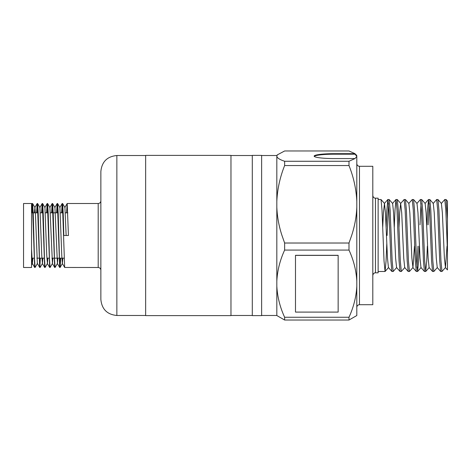 <?xml version="1.0" encoding="UTF-8"?>
<svg xmlns="http://www.w3.org/2000/svg" width="471" height="471" viewBox="0 0 471 471"><rect width="100%" height="100%" fill="white"/><g stroke="black" fill="none" stroke-linecap="round" stroke-linejoin="round"><path stroke-width="0.71" d="M100.865 235.5L100.865 171.515C101.813 161.8 107.147 156.466 116.861 155.518L116.861 315.482C107.147 314.534 101.813 309.2 100.865 299.485L100.865 235.5M61.577 212.839L62.166 203.537L62.508 205.945L64.668 267.463L98.198 267.493L98.198 203.507C99.817 203.348 100.706 202.459 100.865 200.84M61.954 212.839L62.39 204.449M62.196 203.507L62.614 203.537L63.202 212.88L63.826 235.5L68.448 235.5L67.194 203.507L98.198 203.507M66.576 212.839L67.194 203.507M23.55 235.5L23.55 203.507L31.545 203.507L31.545 267.493L23.55 267.493L23.55 235.5M31.581 212.839L32.175 203.537L32.517 205.945L34.671 267.463L35.119 267.463L37.433 263.46L39.67 267.463L40.117 267.463L42.431 263.46L42.896 258.161M31.963 212.839L32.393 204.449M32.205 203.507L32.617 203.537L33.211 212.88L34.46 258.12L35.084 267.493M36.579 212.839L37.174 203.537L37.515 205.945L39.67 267.463M36.962 212.839L37.397 204.449M37.203 203.507L37.615 203.537L38.21 212.88L39.458 258.12L40.082 267.493M41.578 212.839L42.172 203.537L42.514 205.945L44.668 267.463L45.116 267.463L47.43 263.46L47.895 258.161M41.96 212.839L42.396 204.449M42.202 203.507L42.614 203.537L43.208 212.88L44.457 258.12L45.081 267.493M46.576 212.839L47.171 203.537L47.512 205.945L49.667 267.463L50.114 267.463L52.428 263.46L52.893 258.161M46.959 212.839L47.394 204.449M47.2 203.507L47.612 203.537L48.207 212.88L49.455 258.12L50.085 267.493M51.574 212.839L52.169 203.537L52.511 205.945L54.665 267.463L55.113 267.463L57.427 263.46L57.892 258.161M51.957 212.839L52.393 204.449M52.199 203.507L52.611 203.537L53.205 212.88L54.453 258.12L55.083 267.493M56.573 212.839L57.168 203.537L57.509 205.945L59.67 267.463L60.111 267.463L60.706 258.161M56.956 212.839L57.391 204.449M57.197 203.507L57.609 203.537L58.204 212.88L59.458 258.12L60.082 267.493M39.894 266.551L40.329 258.161M59.888 266.551L60.323 258.161M230.967 235.5L230.967 155.383L145.657 155.383L145.657 315.617L230.967 315.617L230.967 235.5M261.629 235.5L261.629 155.383L252.297 155.383L252.297 315.617L261.629 315.617L261.629 235.5M391.148 235.5L390.135 210.048L389.164 199.539L387.874 199.51L388.893 210.048L390.924 260.952L391.896 271.461L393.185 271.49L392.166 260.952L391.148 235.5M388.498 203.531L387.085 235.5M386.138 227.34L386.862 210.048L387.874 199.51M386.791 243.66L386.067 260.952L385.054 271.49L384.036 260.952L382.005 210.048L381.033 199.539L378.131 199.51M447.45 218.968L446.084 199.539L444.795 199.51L445.813 210.048L446.832 235.5L447.45 252.032L447.45 269.907L447.45 201.093L446.084 199.539M441.298 203.478L444.795 199.51M439.938 235.5L438.925 210.048L437.953 199.539L436.664 199.51L437.683 210.048L439.714 260.952L440.679 271.461L441.969 271.49L440.956 260.952L439.938 235.5M433.167 203.478L436.664 199.51M431.807 235.5L430.788 210.048L429.823 199.539L428.533 199.51L429.552 210.048L431.583 260.952L432.549 271.461L433.838 271.49L432.825 260.952L431.807 235.5M429.152 203.531L428.127 224.838M426.885 224.838L427.515 210.048L428.533 199.51M423.676 235.5L422.658 210.048L421.692 199.539L420.403 199.51L421.421 210.048L423.453 260.952L424.418 271.461L425.707 271.49L424.695 260.952L423.676 235.5M421.021 203.531L419.997 224.838M416.9 203.478L420.403 199.51M415.546 235.5L414.527 210.048L413.562 199.539L412.272 199.51L413.285 210.048L415.322 260.952L416.287 271.461L417.577 271.49L416.558 260.952L415.546 235.5M408.769 203.478L412.272 199.51M407.415 235.5L406.396 210.048L405.431 199.539L404.142 199.51L405.154 210.048L407.191 260.952L408.157 271.461L409.446 271.49L408.428 260.952L407.415 235.5M408.157 271.461L404.707 267.522L403.741 258.167L401.71 212.833L400.638 203.478L404.142 199.51M399.284 235.5L398.266 210.048L397.3 199.539L396.011 199.51L397.024 210.048L399.055 260.952L400.026 271.461L401.316 271.49L400.297 260.952L399.284 235.5M394.268 227.34L394.992 210.048L396.011 199.51M447.014 246.162L445.472 267.522L441.969 271.49M437.341 267.522L433.838 271.49M427.356 246.162L426.726 260.952L425.707 271.49M419.225 246.162L418.595 260.952L417.577 271.49M416.959 267.469L417.983 246.162M414.486 246.162L412.949 267.522L409.446 271.49M404.813 267.522L401.316 271.49M396.682 267.522L393.185 271.49M375.469 272.827L375.469 198.173L378.131 198.173L378.131 272.827L375.469 272.827C375.587 272.721 373.267 272.691 372.802 275.488M359.473 304.708L359.473 166.292L372.802 166.292L372.802 304.708L359.473 304.708C357.854 304.867 356.965 305.756 356.806 307.375M276.824 281.175L276.824 207.158C277.225 216.854 278.944 226.304 281.988 235.5L284.631 243.018L348.993 243.018L348.993 250.077C353.609 260.074 356.217 270.442 356.806 281.175L356.806 286.156C356.253 296.742 353.65 307.11 348.993 317.254L284.631 317.254C280.015 307.257 277.413 296.889 276.824 286.156L276.824 281.175C277.378 270.584 279.98 260.222 284.631 250.077L348.993 250.077M276.824 207.158L276.824 201.411C277.384 189.148 279.992 177.196 284.631 165.551L348.993 165.551C353.621 177.12 356.223 189.077 356.806 201.411L356.806 281.175M356.806 207.158C356.412 216.795 354.692 226.245 351.643 235.5L348.993 243.018M338.143 255.311L295.488 255.311L295.488 312.096L338.143 312.096L338.143 255.311M284.631 150.973L348.993 150.973L354.981 153.67L334.186 153.67A20.035 2.449 0 0 0 314.145 156.119A20.035 2.449 0 0 0 334.186 158.574L354.981 158.574L348.993 161.265L284.631 161.265C279.992 159.722 277.39 158.132 276.824 156.502L277.236 154.912L284.631 150.973M276.824 286.156L276.824 315.541L284.631 320.027L348.993 320.027L356.806 315.541L356.806 286.156M348.993 317.254L348.993 320.027M348.993 161.265L348.993 165.551M354.981 158.574L356.806 156.502L356.806 201.411M356.806 157.031L356.806 156.266L354.981 154.2L354.981 153.67L356.806 155.736L356.394 154.912M284.631 320.027L284.631 317.254M284.631 250.077L284.631 243.018M284.631 165.551L284.631 161.265M276.824 201.411L276.824 156.502M276.824 155.736L277.236 154.912M356.806 156.266L356.806 155.736M445.472 267.522L444.4 258.167L442.369 212.833L441.404 203.478L437.953 199.539M440.679 271.461L437.229 267.522L436.27 258.167L434.238 212.833L433.273 203.478L429.823 199.539M432.549 271.461L429.099 267.522L428.139 258.167L426.108 212.833L425.142 203.478L421.692 199.539M424.418 271.461L420.968 267.522L420.008 258.167L417.971 212.833L417.012 203.478L413.562 199.539M412.949 267.522L411.878 258.167L409.841 212.833L408.881 203.478L405.431 199.539M400.638 203.478L399.679 212.833L398.99 227.34M400.026 271.461L396.576 267.522L395.611 258.167L393.579 212.833L392.62 203.478L389.164 199.539M391.896 271.461L388.44 267.522L387.48 258.167L385.449 212.833L384.489 203.478L383.418 212.833L382.729 227.34M338.143 255.394L295.488 255.394M31.545 248.988L32.358 263.46L32.899 258.161M34.395 212.839L34.931 207.54L35.519 215.706L37.356 263.46M37.615 203.537L39.929 207.54L41.766 255.294L42.431 263.46M42.614 203.537L44.928 207.54L46.764 255.294L47.43 263.46M47.612 203.537L49.926 207.54L52.428 263.46M52.611 203.537L54.924 207.54L57.427 263.46M57.609 203.537L59.923 207.54L61.766 255.294L62.355 263.46L62.89 258.161M62.614 203.537L64.921 207.54L66.14 235.5M31.545 205.438L31.545 210.99M354.981 154.2L334.186 154.2A20.035 2.449 0 0 0 314.263 156.384M334.186 154.2L334.186 153.67M98.198 267.493C99.817 267.652 100.706 268.541 100.865 270.16M145.657 155.518L116.861 155.518M64.074 258.161L59.458 258.161M59.075 258.161L54.459 258.161M54.077 258.161L51.887 258.161M49.078 258.161L46.888 258.161M44.08 258.161L39.458 258.161M39.081 258.161L36.891 258.161M34.083 258.161L31.893 258.161M276.824 155.518L261.629 155.518M252.297 155.518L230.967 155.518M252.297 315.482L230.967 315.482M276.824 315.482L261.629 315.482M385.054 271.49L378.131 271.49M445.36 267.522L447.45 269.907M425.036 203.478L428.486 199.539M412.837 267.522L416.287 271.461M392.508 203.478L395.958 199.539M384.377 203.478L387.827 199.539M429.211 267.522L425.76 271.461M421.08 267.522L417.624 271.461M400.75 203.478L397.3 199.539M388.551 267.522L385.101 271.461M384.489 203.478L381.033 199.539M67.818 212.839L65.392 212.839M62.82 212.839L60.394 212.839M57.821 212.839L53.205 212.839M52.823 212.839L50.391 212.839M47.824 212.839L45.393 212.839M42.826 212.839L40.394 212.839M37.827 212.839L33.211 212.839M32.829 212.839L31.545 212.839M32.358 263.46L34.671 267.463M34.86 207.54L37.174 203.537M39.858 207.54L42.172 203.537M42.355 263.46L44.668 267.463M44.857 207.54L47.171 203.537M47.353 263.46L49.667 267.463M49.855 207.54L52.169 203.537M52.358 263.46L54.665 267.463M54.854 207.54L57.168 203.537M57.356 263.46L59.67 267.463M59.852 207.54L62.166 203.537M62.355 263.46L64.668 267.463M64.851 207.54L67.165 203.537M32.175 203.537L31.551 204.614M32.617 203.537L34.931 207.54M60.111 267.463L62.425 263.46M32.434 263.46L31.545 264.99M145.657 315.482L116.861 315.482M375.469 198.173C375.587 198.279 373.267 198.309 372.802 195.512M359.473 166.292C357.854 166.133 356.965 165.244 356.806 163.625"/></g></svg>
